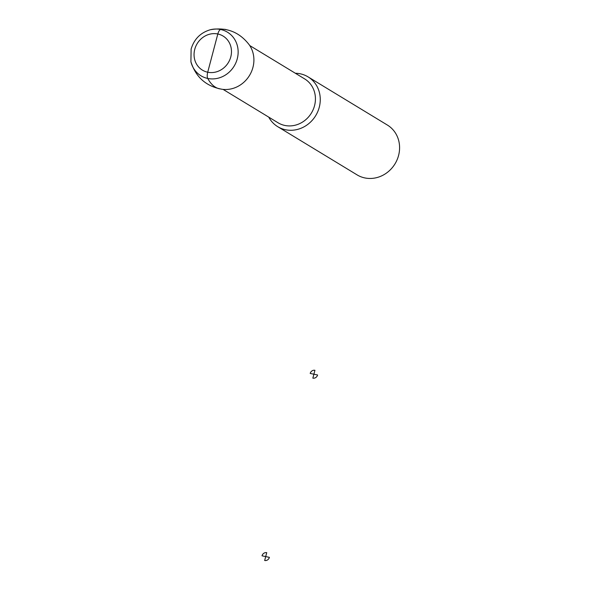 <?xml version="1.0" encoding="UTF-8"?>
<svg xmlns="http://www.w3.org/2000/svg" width="590" height="590" viewBox="0 0 590 590"><rect width="100%" height="100%" fill="white"/><g stroke="black" fill="none" stroke-linecap="round" stroke-linejoin="round"><path stroke-width="0.89" d="M190.917 61.736C195.755 77.216 206.176 86.398 222.165 89.289A28.025 25.665 -58.7 0 0 249.518 75.431A28.025 25.665 -58.7 0 0 249.209 44.766C239.275 31.912 226.317 26.897 210.357 29.736C200.563 32.62 194.147 39.058 191.116 49.051L190.917 61.736A25.51 23.357 -58.7 0 0 219.251 77.873A25.51 23.357 -58.7 0 0 237.733 47.443A25.51 23.357 -58.7 0 0 210.357 29.736M268.73 117.115A29.153 26.698 -58.7 0 0 277.75 126.688A29.153 26.698 -58.7 0 0 315.702 115.633A29.153 26.698 -58.7 0 0 308.024 76.855A29.153 26.698 -58.7 0 0 295.369 73.263M277.75 126.688L357.075 174.876A29.153 26.698 -58.7 0 0 395.027 163.814A29.153 26.698 -58.7 0 0 387.35 125.036L308.024 76.855M225.963 29.53A87.46 33.453 101.8 0 0 220.66 29.5A5.834 2.227 101.8 0 0 217.813 33.991L207.717 72.216A5.834 2.227 101.8 0 0 207.732 78.448A87.46 33.453 101.8 0 0 219.613 88.847M314.927 370.299L313.895 374.215L310.2 373.441A4.078 3.739 121.3 0 1 314.927 370.299M313.895 374.215L317.582 374.989A4.078 3.739 121.3 0 1 312.855 378.131L313.895 374.215M266.739 552.668L265.707 556.584L262.019 555.81A4.078 3.739 121.3 0 1 266.739 552.668M265.707 556.584L269.394 557.358A4.078 3.739 121.3 0 1 264.674 560.5L265.707 556.584M194.752 49.324A19.92 18.238 -58.7 0 0 217.4 71.545A19.92 18.238 -58.7 0 0 226.147 38.438A19.92 18.238 -58.7 0 0 194.752 49.324M223.101 89.4L278.015 122.757A25.658 23.489 -58.7 0 0 311.417 113.029A25.658 23.489 -58.7 0 0 304.654 78.905L249.74 45.548"/></g></svg>
